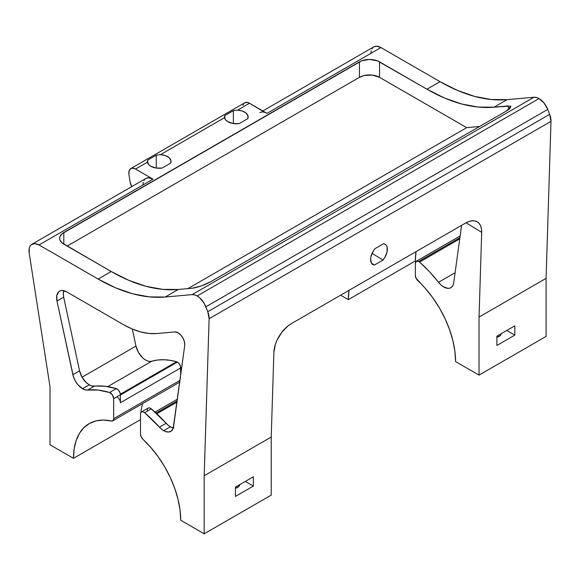 <?xml version="1.0" encoding="UTF-8"?>
<svg xmlns="http://www.w3.org/2000/svg" width="580" height="580" viewBox="0 0 580 580"><rect width="100%" height="100%" fill="white"/><g stroke="black" fill="none" stroke-linecap="round" stroke-linejoin="round"><path stroke-width="0.87" d="M239.786 484.612A7.112 4.104 180 0 1 237.706 487.36A7.112 4.104 180 0 1 235.444 488.244M176.537 361.739L120.357 394.175L176.537 361.739A4.742 2.733 60 0 1 177.371 362.101A4.742 2.733 -120 0 0 176.537 361.739A99.543 57.471 -120 0 0 151.721 361.238L157.448 360.049L163.538 359.731L169.918 360.296L176.537 361.739M120.394 394.995L177.371 362.101L179.234 363.827L180.467 366.277L180.728 374.608L180.728 367.901A4.742 2.733 -120 0 0 177.371 362.101L120.394 394.995M156.1 413.083L177.11 400.954L156.1 413.083M418.702 261.471L459.904 237.684L418.702 261.471L416.338 261.239A4.742 2.733 60 0 1 418.702 261.471A4.742 2.733 60 0 1 419.543 262.08A4.742 2.733 -120 0 0 418.702 261.471M510.385 106.097L494 107.191L507.072 99.644L491.34 99.513L474.737 96.44L457.533 90.458L440.032 81.678L426.96 89.226L377.399 60.835L369.496 59.45L361.594 60.835L62.038 233.776L59.914 236.742L59.646 238.344L59.914 239.939L62.038 242.904L111.222 271.52L98.15 279.067A189.609 109.468 60 0 0 165.184 297.025L178.256 289.478L165.184 297.025L192.125 294.618L534.013 97.237L507.072 99.644L534.013 97.237L536.442 97.476L539.045 98.578A14.217 8.207 -120 0 1 547.752 109.417L205.864 306.798L547.752 109.417L544.069 103.037L539.045 98.578L197.156 295.967A14.217 8.207 60 0 1 205.864 306.798L207.77 311.721L549.659 114.332L547.752 109.417L549.659 114.332A14.217 8.207 -120 0 1 551 121.329L209.112 318.71L551 121.329L546.077 278.364L551 121.329L549.659 114.332L207.77 311.721A14.217 8.207 60 0 1 209.112 318.71L204.189 475.752L271.223 437.045L273.883 352.372A23.7 13.188 -58.3 0 1 291.232 323.705L465.53 223.075A23.7 13.188 -58.3 0 1 477.398 221.915A23.7 13.188 -58.3 0 1 481.697 232.392L479.036 317.064L546.077 278.364L479.036 317.064L479.036 375.122L546.077 336.422L546.077 278.364L546.077 336.422L479.036 375.122L455.575 361.579A75.842 43.79 60 0 0 417.716 280.531A4.742 2.733 60 0 1 415.352 275.471L415.352 263.407A4.742 2.733 60 0 1 416.338 261.239L415.352 263.407L415.352 275.471L416.012 278.146L425.64 288.738L432.955 297.997L439.495 308.082L445.085 318.732L449.587 329.687L452.886 340.656L454.901 351.379L455.575 361.579L479.036 375.122L479.036 317.064L481.697 232.392L466.102 222.756L481.697 232.392L481.487 228.875L480.646 225.859L479.203 223.474L477.209 221.799L474.745 220.9L471.895 220.82L468.785 221.553L465.53 223.075L291.232 323.705L287.955 325.953L281.822 332.282L277.037 340.192L275.384 344.368L273.883 352.372L271.223 437.045L271.223 495.102L204.189 533.803L204.189 475.752L271.223 437.045L271.223 495.102L204.189 533.803L204.189 475.752L209.112 318.71L207.77 311.721L204.269 303.47L199.759 297.866L197.156 295.967L539.045 98.578A14.217 8.207 -120 0 0 534.013 97.237L192.125 294.618A14.217 8.207 60 0 1 197.156 295.967L194.554 294.865L192.125 294.618L165.184 297.025L149.459 296.902L132.849 293.828L115.645 287.847L98.15 279.067L39.056 244.948L34.756 243.578L31.284 244.702L30.073 246.145L29.297 248.095L29.188 253.112L50.003 386.737L50.003 444.787L73.464 458.338A75.842 43.79 60 0 1 89.175 423.617A75.842 43.79 60 0 1 111.324 421.007L113.035 420.594L113.687 418.673L113.687 398.634L112.418 394.871L109.576 392.493L98.296 390.093L87.689 390.036A14.217 8.207 60 0 1 82.548 388.701L89.247 384.83A14.217 8.207 -120 0 0 94.388 386.164L87.689 390.036L85.209 389.825L82.548 388.701L77.858 384.656L75.277 380.908L73.442 376.768L56.985 301.056L56.767 295.619L58.631 291.827L60.226 290.812L62.169 290.478L66.656 291.849L123.293 324.546L132.044 328.94L140.643 331.927L148.951 333.464L156.81 333.529L174.732 331.927L178.089 332.826A9.483 5.474 60 0 1 184.723 345.52L173.601 426.488A14.217 8.207 60 0 1 170.766 431.375A14.217 8.207 60 0 1 163.654 430.664L170.36 426.8A14.217 8.207 -120 0 0 173.275 427.982M510.958 106.502L509.653 108.822L506.471 110.983L210.837 281.662C204.218 285.215 197.969 287.404 192.074 288.245L201.18 285.998L210.837 281.662L506.471 110.983L510.821 106.343L507.819 105.951L509.102 109.265L507.819 105.951L494 107.191L478.268 107.061L461.665 103.987L444.461 98.005L426.96 89.226L379.552 61.857L379.552 77.336L466.697 127.651L479.667 126.454L466.697 127.651L187.884 288.623L466.697 127.651L379.552 77.336L372.273 75.088L364.051 75.552L359.44 77.336L67.164 246.079L359.44 77.336L359.44 61.857L63.807 232.536L63.807 244.144L111.222 271.52A189.609 109.468 -120 0 0 178.256 289.478L192.074 288.245L178.256 289.478L162.53 289.355L145.921 286.281L128.724 280.299L111.222 271.52L98.15 279.067L39.056 244.948L153.011 179.155L135.524 169.055L147.429 162.182L147.726 160.087L147.726 163.132L147.726 160.087L156.281 155.15L160.493 154.643A11.854 6.844 180 0 1 171.064 161.443A11.854 6.844 180 0 1 170.694 163.132L162.139 168.069A11.854 6.844 180 0 1 150.829 166.279L156.078 168.041L162.139 168.069L170.694 163.132L170.875 160.232L168.954 157.542L165.271 155.563L160.493 154.643L224.525 117.675L224.823 115.579L224.823 118.624L224.823 115.579L233.37 110.642L237.59 110.135A11.854 6.844 180 0 1 248.153 116.935A11.854 6.844 180 0 1 247.783 118.624L239.236 123.562A11.854 6.844 180 0 1 227.925 121.771L233.167 123.533L239.236 123.562L247.783 118.624L247.964 115.725L246.043 113.035L242.36 111.055L237.59 110.135L249.487 103.262L266.974 113.354L380.937 47.56L376.645 46.197L373.788 46.878M501.229 333.674A7.112 4.104 180 0 1 499.148 336.422A7.112 4.104 180 0 1 496.886 337.299M416.012 251.662A75.842 43.79 -120 0 0 415.352 260.949L416.027 251.531M440.032 81.678L380.937 47.56L440.032 81.678A189.609 109.468 -120 0 0 507.072 99.644L494 107.191A189.609 109.468 60 0 1 426.96 89.226L440.032 81.678M373.172 47.314L371.961 48.764M371.185 50.714L370.888 53.07M348.971 290.37A75.842 43.79 60 0 0 348.319 299.65L415.352 260.949L348.319 299.65L340.605 295.198L348.319 299.65L348.993 290.239M461.593 225.344L453.705 282.822L453.045 285.2L451.827 286.977L450.123 288.057L448.028 288.369L443.214 286.68L440.786 284.773L429.33 271.549L419.543 262.08A99.543 57.471 60 0 1 438.531 282.293L455.09 272.738L438.531 282.293A14.217 8.207 60 0 0 450.863 287.709A14.217 8.207 60 0 0 453.705 282.822L461.593 225.344M235.444 496.408L253.373 486.054L253.373 476.767L235.444 487.12L235.444 496.408L235.444 487.12L253.373 476.767L253.373 486.054L235.444 496.408M496.886 336.175L496.886 345.47L514.822 335.117L514.822 325.822L496.886 336.175L514.822 325.822L514.822 335.117L496.886 345.47L496.886 336.175M147.429 162.182L147.393 161.059L148.524 164.401L150.829 166.279A11.854 6.844 180 0 1 147.429 162.182L135.524 169.055A9.483 5.474 60 0 0 130.79 168.584A9.483 5.474 60 0 0 128.948 174.5L130.123 182.018L128.948 174.5L129.028 171.158L130.348 168.889L132.66 168.142L135.524 169.055L153.011 179.155L39.056 244.948A14.217 8.207 60 0 0 31.944 244.245A14.217 8.207 60 0 0 29.188 253.112L50.003 386.737L50.003 444.787L73.464 458.338L140.505 419.63L73.464 458.338L74.146 448.92L76.154 440.524L79.453 433.354L83.955 427.605L89.545 423.407L96.084 420.87L103.407 420.065L111.324 421.007A4.742 2.733 60 0 0 112.709 420.841A4.742 2.733 60 0 0 113.687 418.673L113.687 398.634L120.394 394.77L120.06 392.892L118.487 390.173L116.275 388.622L104.994 386.229L91.915 385.954L89.247 384.83L86.058 382.387L81.976 377.043L79.576 370.816L63.684 297.185L63.314 294.328L63.735 290.66A14.217 8.207 -120 0 0 63.684 297.185L79.576 370.816L72.877 374.687L56.985 301.056L63.684 297.185L56.985 301.056A14.217 8.207 60 0 1 59.544 291.138A14.217 8.207 60 0 1 66.656 291.849L123.293 324.546A94.801 54.737 60 0 0 156.81 333.529L174.732 331.927A9.483 5.474 60 0 1 178.089 332.826L180.873 335.138L183.157 338.437L184.52 342.12L184.723 345.52L173.188 428.257L171.47 430.875L168.773 432.006L165.438 431.513L163.654 430.664L161.494 429.149L144.616 412.721L143.122 411.851L141.774 411.822L140.838 412.626L140.505 414.12L140.505 434.152L141.157 436.827L142.868 439.22A75.842 43.79 60 0 1 180.728 520.26L204.189 533.803L180.728 520.26L180.047 510.059L178.038 499.344L174.739 488.367L170.237 477.412L164.647 466.762L158.108 456.677L150.785 447.419L142.868 439.22A4.742 2.733 60 0 1 140.505 434.152L140.505 414.12A4.742 2.733 60 0 1 141.484 411.945A4.742 2.733 60 0 1 144.616 412.721A109.025 62.944 60 0 1 159.435 427.163L166.141 423.291A109.025 62.944 -120 0 0 151.322 408.857L144.616 412.721L151.322 408.857L149.828 407.986L148.473 407.95L147.537 408.755L147.204 410.248M142.644 403.557A75.842 43.79 -120 0 0 140.875 412.561L141.179 410.22M132.312 329.048L135.988 346.071L138.388 352.299L142.463 357.642L144.848 359.578L147.276 360.869L149.618 361.434L151.721 361.238L107.778 386.606L151.721 361.238A14.217 8.207 -120 0 1 135.988 346.071L132.312 329.048M180.068 381.887L179.314 382.307M224.525 117.675L225.62 119.893L227.925 121.771A11.854 6.844 180 0 1 224.525 117.675L224.482 116.551L224.525 117.675L160.493 154.643L156.281 155.15L156.281 168.069L156.281 155.15L147.726 160.087M459.737 238.873L419.543 262.08L459.737 238.873M176.944 402.143L156.817 413.757L176.944 402.143M82.07 377.203L135.988 346.071L82.07 377.203M383.51 243.752L374.955 248.689L373.208 251.191L370.954 256.635L370.598 259.231L371.548 263.298L372.795 264.502L374.448 265.031L382.996 260.094L384.75 257.6L387.005 252.148L387.157 247.283L386.411 245.485L385.163 244.289L383.51 243.752A11.854 6.597 -58.3 0 1 385.214 244.311A11.854 6.597 -58.3 0 1 382.996 260.094L374.448 265.031L371.49 263.197L374.448 265.031A11.854 6.597 -58.3 0 1 372.744 264.473A11.854 6.597 -58.3 0 1 374.955 248.689L383.51 243.752M372.084 253.344L382.996 260.094L372.084 253.344M120.394 402.738L120.394 394.77L120.394 402.738L180.728 367.901L120.394 402.738A4.742 2.733 60 0 0 117.044 396.93M173.862 428.091L170.36 426.8L168.2 425.278L151.322 408.857A4.742 2.733 -120 0 0 148.19 408.081L141.484 411.945M94.388 386.164L87.689 390.036A109.025 62.944 60 0 1 109.576 392.493L116.275 388.622A109.025 62.944 -120 0 0 94.388 386.164M179.923 380.429L113.687 418.673L179.923 380.429M224.823 115.579L233.37 110.642L233.37 123.562L233.37 110.642L237.59 110.135L249.487 103.262L246.623 102.348L244.311 103.095M31.944 244.245L145.906 178.444A14.217 8.207 -120 0 1 153.011 179.155L148.719 177.784L145.863 178.473M145.246 178.908L144.036 180.351M143.26 182.301L142.963 184.665M131.725 186.637L130.123 182.018A9.483 5.474 60 0 0 131.725 186.637M264.777 112.368L249.487 103.262A9.483 5.474 -120 0 0 244.753 102.79L130.79 168.584M243.506 104.059L242.991 105.357M359.44 61.857A14.217 8.207 180 0 1 379.552 61.857L379.552 77.336A14.217 8.207 0 0 0 359.44 77.336L359.44 61.857M63.807 244.144A14.217 8.207 180 0 1 59.646 238.344A14.217 8.207 180 0 1 63.807 232.536L63.807 244.144M259.869 112.65A14.217 8.207 60 0 1 266.974 113.354L380.937 47.56A14.217 8.207 -120 0 0 373.832 46.857L262.812 110.954M89.247 384.83L82.548 388.701A14.217 8.207 60 0 1 72.877 374.687L79.576 370.816A14.217 8.207 -120 0 0 89.247 384.83M170.36 426.8L163.654 430.664A14.217 8.207 60 0 1 159.435 427.163L166.141 423.291A14.217 8.207 -120 0 0 170.36 426.8M116.275 388.622L109.576 392.493A4.742 2.733 60 0 1 113.687 398.634L120.394 394.77A4.742 2.733 -120 0 0 116.275 388.622M245.333 481.414L253.373 486.054L245.333 481.414M235.4 488.251L238.59 486.743L239.786 484.459M506.775 330.469L514.822 335.117L506.775 330.469M496.842 337.306L500.033 335.798L501.229 333.514M177.35 399.214L155.027 412.104M460.143 235.944L416.338 261.239M179.742 382.14L112.709 420.841"/></g></svg>
